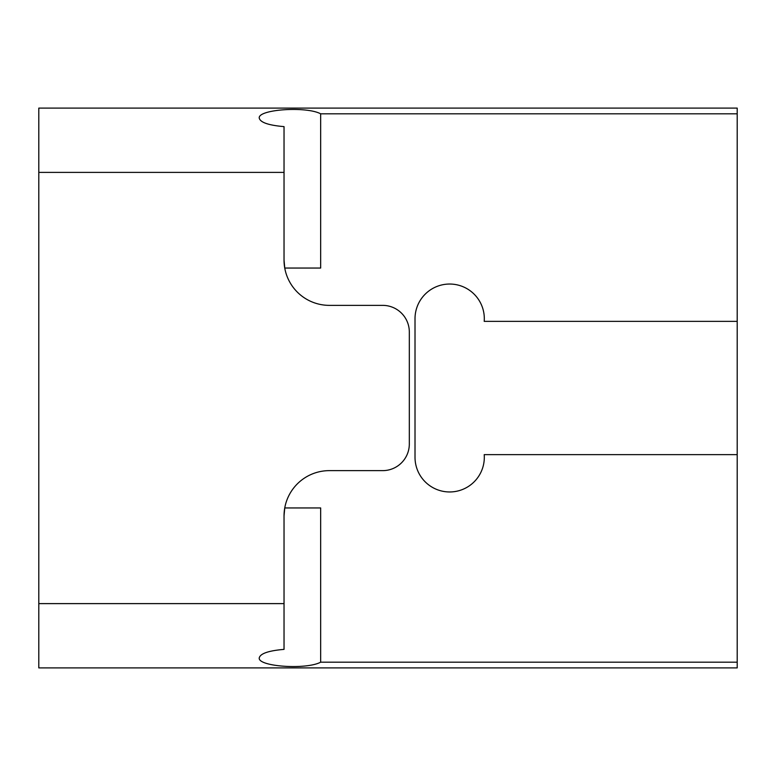 <?xml version="1.0" encoding="UTF-8"?>
<svg xmlns="http://www.w3.org/2000/svg" width="776" height="776" viewBox="0 0 776 776"><rect width="100%" height="100%" fill="white"/><g stroke="black" fill="none" stroke-linecap="round" stroke-linejoin="round"><path stroke-width="1.16" d="M284.035 603.612L284.035 515.953L284.753 507.95L320.663 507.95L320.663 662.18C306.19 669.989 257.661 666.594 259.252 657.893C260.3 653.547 268.564 650.705 284.035 649.376L284.035 603.612L38.8 603.612L38.8 667.893L737.2 667.893L737.2 662.18L320.663 662.18M284.035 515.953A45.318 45.318 0 0 1 329.354 470.634L382.665 470.634A26.656 26.656 0 0 0 409.321 443.979L409.321 332.021A26.656 26.656 0 0 0 382.665 305.366L329.354 305.366A45.318 45.318 0 0 1 284.035 260.047L284.753 268.05L320.663 268.05L320.663 113.82C306.19 106.011 257.661 109.406 259.252 118.107C260.3 122.453 268.564 125.295 284.035 126.624L284.035 172.388L38.8 172.388L38.8 108.106L737.2 108.106L737.2 113.82L320.663 113.82M284.035 260.047L284.035 172.388M38.8 603.612L38.8 172.388M737.2 113.82L737.2 662.18M737.2 321.361L484.214 321.361A34.658 34.658 0 0 0 451.001 284.065A34.658 34.658 0 0 0 415.014 318.694L415.014 457.306A34.658 34.658 0 0 0 451.001 491.935A34.658 34.658 0 0 0 484.214 454.639L737.2 454.639"/></g></svg>
